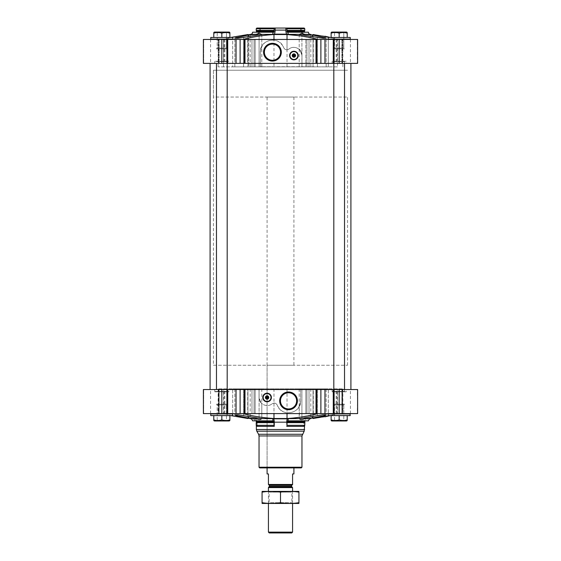 <?xml version="1.0" encoding="UTF-8"?>
<svg xmlns="http://www.w3.org/2000/svg" width="561" height="561" viewBox="0 0 561 561"><rect width="100%" height="100%" fill="white"/><g stroke="black" fill="none" stroke-linecap="round" stroke-linejoin="round"><path stroke-width="0.42" stroke-dasharray="2.81 2.1" d="M287.029 66.738L287.029 34.537L273.971 34.537L273.971 66.871L306.937 66.871L254.063 66.871L301.958 66.738L301.958 55.406C302.183 48.849 293.859 44.866 288.915 49.102L287.029 49.817C285.605 49.908 284.497 49.2 283.705 47.685C279.567 35.357 259.666 39.193 260.381 52.054C261.356 44.024 265.886 40.034 273.971 40.083C278.333 40.658 281.58 43.197 283.705 47.685C284.974 49.894 286.713 50.364 288.915 49.102C293.803 44.873 302.232 48.947 301.958 55.406C299.518 47.895 298.319 47.222 301.909 54.536L300.423 50.679L299.202 49.347L299.202 34.473L299.77 34.361C298.599 34.452 299.315 34.642 301.909 34.936L323.08 38.274L326.165 38.057L312.288 34.936L303.732 34.361L309.658 34.361A230.655 222.801 90 0 0 304.35 34.137A230.655 222.801 90 0 1 309.658 34.361A3.352 3.24 90 0 1 308.389 32.208L287.975 32.208A3.352 0.87 90 0 0 288.312 34.361A230.655 59.697 90 0 0 286.888 34.137A4.025 1.038 90 0 1 285.879 30.119L285.879 28.05L275.121 28.05L275.121 30.119A4.025 1.038 90 0 1 274.112 34.137L286.888 34.137M254.063 39.445L305.85 39.445L251.966 39.445L254.063 39.445L254.063 66.871L251.966 66.871L254.063 66.871L254.063 39.445M301.909 66.738L326.165 66.871L299.202 66.871L326.165 66.871L301.909 66.871L301.909 34.936L301.958 66.738L301.958 55.406L301.958 66.738L260.381 66.738L261.798 66.738L260.381 66.738L260.381 52.054L260.381 66.738L273.971 66.738M305.85 66.871L251.966 66.871L309.034 66.871L305.85 66.871L305.85 39.445L342.855 39.445L305.85 39.445L305.85 66.871M250.171 34.768L248.712 34.936L248.712 66.871L261.798 66.871L234.835 66.871L259.091 66.871L234.835 66.871L248.712 66.871L248.712 36.451M260.381 66.738L260.381 52.054C261.84 44.929 261.84 44.929 260.381 52.054C261.84 44.929 261.84 44.929 260.381 52.054L260.381 66.738M232.556 39.445L211.104 39.445L232.892 39.116L210.768 39.116L232.892 39.116L210.768 39.116L210.768 37.44L232.892 37.44L210.768 37.44L232.892 37.44L232.892 39.116M349.896 39.445L328.444 39.445L350.232 39.116L328.108 39.116L350.232 39.116L328.108 39.116L328.108 37.44L350.232 37.44L328.108 37.44L350.232 37.44L350.232 39.116M221.826 39.445L244.098 39.445L244.098 63.386L203.391 63.386L350.906 63.386L203.391 63.386L203.391 39.445L221.826 39.445L221.826 63.386M203.671 39.445L218.425 39.445L203.671 39.445L203.671 63.386L203.671 39.445M218.425 39.445L210.564 39.445L219.12 39.445L218.425 39.445L218.425 63.386L218.425 39.445M357.329 39.445L342.575 39.445L357.329 39.445L357.609 63.386L341.88 63.386L357.329 63.386L357.329 39.445M342.575 39.445L350.436 39.445L341.88 39.445L342.575 39.445L342.575 63.386L342.575 39.445M244.098 39.445L357.609 39.445L357.609 63.386L244.098 63.386M232.682 39.445L218.145 39.445L242.941 39.445L224.148 39.445L232.682 39.445L232.682 66.871L247.955 66.871L218.145 66.871L232.682 66.871L232.682 39.445M346.214 63.386L332.133 63.386L346.214 63.386L332.133 63.386L346.214 63.386L346.214 61.24L332.133 61.24L346.214 61.24L346.214 63.386M228.867 63.386L214.786 63.386L228.867 63.386L214.786 63.386L228.867 63.386L228.867 61.24L214.786 61.24L228.867 61.24L228.867 63.386M228.867 61.24L214.786 61.24L228.867 61.24M346.214 61.24L332.133 61.24L346.214 61.24M336.852 39.445L330.212 37.44L336.852 39.445M325.022 36.227L313.045 34.537L313.045 66.871L328.318 66.871L310.829 66.871L313.045 66.871L313.045 34.537M299.202 35.722L318.059 39.445M242.941 39.445C253.179 36.788 263.523 35.147 273.971 34.537M230.788 37.44L224.148 39.445L230.788 37.44M247.955 34.537C250.9 34.312 250.9 34.312 247.955 34.537L247.955 66.871L250.171 66.871L247.955 66.871L247.955 34.537M304.714 34.137L304.35 34.137A4.025 3.885 90 0 1 300.577 30.119L300.577 28.05L304.139 28.05L300.577 28.05L300.577 30.119A4.025 3.885 90 0 0 304.35 34.137L304.714 34.137M256.65 34.137A230.655 222.801 90 0 0 251.342 34.361A230.655 222.801 90 0 1 256.65 34.137L255.809 34.137L256.65 34.137A4.025 3.885 90 0 0 260.423 30.119L260.423 28.05L260.423 30.119A4.025 3.885 90 0 1 256.65 34.137M248.712 34.936L236.048 37.489L234.835 38.057L237.913 38.274L259.091 34.936C261.685 34.642 262.394 34.452 261.23 34.361L272.688 34.361A3.352 0.87 90 0 0 273.025 32.208L252.611 32.208A3.352 3.24 90 0 1 251.342 34.361L257.268 34.361L250.9 34.705M261.798 46.388L261.798 34.473L261.23 34.361M272.688 34.361A230.655 59.697 90 0 1 274.112 34.137M288.312 34.361L299.77 34.361L300.338 33.955M302.007 33.765L303.732 34.361M273.025 32.208L255.802 32.208A0.673 0.645 90 0 0 256.363 31.872L274.034 31.872L274.077 31.199L256.538 31.199L256.216 30.392L273.992 30.392L273.992 28.723L256.216 28.723L256.861 28.05L275.121 28.05M342.273 63.386L350.436 63.386L342.273 63.386L342.273 39.445L342.273 63.386M218.727 63.386L210.564 63.386L218.727 63.386L218.727 39.445L218.727 63.386M300.619 388.857L300.619 400.856C301.327 413.709 281.454 417.573 277.295 405.224C276.51 403.717 275.402 403.001 273.971 403.093L272.085 403.815C274.287 402.546 276.019 403.015 277.295 405.224C279.399 409.705 282.646 412.244 287.029 412.833C295.114 412.875 299.644 408.885 300.619 400.856C299.16 407.987 299.16 407.987 300.619 400.856C299.16 407.987 299.16 407.987 300.619 400.856L300.619 388.857L326.165 388.857L300.619 388.857L300.619 400.856L300.619 388.857M318.059 413.597L251.966 413.597L336.852 413.597L318.059 413.597L299.202 417.321M261.798 388.857L234.835 388.857L261.798 388.857L261.798 418.576L261.798 403.569L260.585 402.237L259.091 398.373L259.042 388.857L259.042 397.504C258.768 403.969 267.197 408.043 272.085 403.815C267.148 408.029 258.817 404.088 259.042 397.504L259.042 388.857L234.835 388.857L259.042 388.857L251.966 388.857L259.042 388.857L259.042 397.504C261.468 404.986 262.695 405.722 259.091 398.373L259.091 418.113L261.524 418.66L272.562 418.66A3.352 0.87 90 0 1 273.011 420.841L252.555 420.841L273.88 420.841L274.077 421.844L256.538 421.844L256.216 422.657L273.992 422.657L274.077 421.844M346.214 391.809L332.133 391.809L346.214 391.809L332.133 391.809L346.214 391.809L346.214 389.523L332.133 389.523L346.214 389.523L346.214 391.809L332.463 391.473L346.214 391.809M228.867 391.809L214.786 391.809L228.867 391.809L214.786 391.809L228.867 391.809L228.867 389.523L214.786 389.523L228.867 389.523L228.867 391.809L215.122 391.473L228.867 391.809M228.867 389.523L214.786 389.523L228.867 389.523M346.214 389.523L332.133 389.523L346.214 389.523M244.098 413.597L316.902 413.597L316.902 389.523L314.98 389.523L342.575 389.523L203.391 389.523L203.391 413.597L203.391 389.523L203.391 413.597L244.098 413.597L244.098 389.523M316.902 413.597L357.609 413.597L357.329 389.523L342.575 389.523L357.609 389.523L357.329 413.597L341.88 413.597L357.609 413.597L357.609 389.523L316.902 389.523M218.425 389.523L203.671 389.523L219.12 389.523L218.425 389.523L218.425 413.597L219.12 413.597L203.671 413.597L218.425 413.597L218.425 389.523M272.562 418.66A230.655 59.697 90 0 0 273.417 418.815L287.583 418.815A3.352 0.87 90 0 0 286.748 422.167L286.748 426.339L287.12 420.841L308.445 420.841A3.352 3.24 90 0 1 310.114 418.66A230.655 222.801 90 0 1 306.923 418.815A230.655 222.801 90 0 0 310.114 418.66L304.581 418.66C301.993 419.845 300.289 419.845 299.476 418.66L299.202 406.529M287.583 418.815A230.655 59.697 90 0 0 288.438 418.66L299.476 418.66L323.08 414.768L326.165 414.993L324.952 415.561L309.083 418.422M261.798 418.576L261.524 418.66C260.697 419.845 258.993 419.845 256.419 418.66L248.712 418.113L234.835 414.993L237.913 414.768L259.091 418.113L259.091 388.857M256.419 418.66L250.886 418.66A230.655 222.801 90 0 0 254.077 418.815A230.655 222.801 90 0 1 250.886 418.66A3.352 3.24 90 0 1 250.991 418.716L254.077 418.815A3.352 3.24 90 0 1 257.183 422.167L257.183 426.339L257.183 422.167A3.352 3.24 90 0 0 254.077 418.815L253.144 418.815L256.125 420.932M330.212 415.61L336.852 413.597L330.212 415.61M242.941 413.597L224.148 413.597L230.788 415.61L224.148 413.597L242.941 413.597C253.179 416.262 263.523 417.896 273.971 418.506L287.029 418.506L293.908 417.945M247.955 418.506C250.9 418.737 250.9 418.737 247.955 418.506L247.955 388.857L232.682 388.857L250.171 388.857L247.955 388.857L247.955 418.506M325.022 416.823L313.045 418.506L313.045 388.857L328.318 388.857L310.829 388.857L313.045 388.857L313.045 418.506M286.923 421.844L304.462 421.844L304.637 425.343M286.748 426.339L303.817 426.339L303.817 422.167L303.817 426.339A1.003 0.975 90 0 1 304.784 425.329L304.784 422.657L287.008 422.657M273.417 418.815A3.352 0.87 90 0 1 274.252 422.167L274.252 426.339L273.992 422.657M247.71 389.523L314.98 389.523L247.71 389.523L247.71 413.597M357.609 413.597L357.609 389.523L357.609 413.597M342.273 413.597L350.436 413.597L342.273 413.597L342.273 389.523L350.436 389.523L342.273 389.523L342.273 413.597M218.727 413.597L210.564 413.597L218.727 413.597L218.727 389.523L219.12 389.523L210.564 389.523L218.727 389.523L218.727 413.597M349.896 413.597L328.108 413.934L350.232 413.934L350.232 415.61L328.108 415.61L350.232 415.61L328.108 415.61L328.108 413.934L350.232 413.934M232.556 413.597L210.768 413.934L232.892 413.934L232.892 415.61L210.768 415.61L232.892 415.61L210.768 415.61L210.768 413.934L232.892 413.934M254.063 413.597L251.966 413.597L254.063 413.597L254.063 388.857L251.966 388.857L309.034 388.857L254.063 388.857L254.063 413.597M232.682 413.597L223.53 413.597L232.682 413.597L232.682 388.857L218.145 388.857L232.682 388.857L232.682 413.597M223.53 413.597L218.145 413.597L223.53 413.597L223.53 388.857L223.53 413.597M328.318 413.597L337.47 413.597L328.318 413.597L328.318 388.857L342.855 388.857L328.318 388.857L328.318 413.597M337.47 413.597L342.855 413.597L337.47 413.597L337.47 388.857L337.47 413.597M304.595 422.167L303.817 422.167A3.352 3.24 90 0 1 306.923 418.815A3.352 3.24 90 0 0 303.817 422.167L304.637 422.167M259.042 467.236L301.958 467.236M259.715 467.909L301.285 467.909M267.092 97.046L293.908 97.046L267.092 97.046L267.092 467.909L293.908 467.909L267.092 467.909L267.092 365.253L293.908 365.253L267.092 365.253M287.008 425.329L304.784 425.329M305.198 420.841L287.12 420.841L305.198 420.841A0.673 0.645 90 0 0 304.637 421.178A1.339 1.297 90 0 0 304.462 421.844M288.438 418.66A3.352 0.87 90 0 0 287.989 420.841M256.363 422.279L256.363 425.343A1.003 0.975 90 0 1 257.183 426.339L274.252 426.339M256.216 425.329L273.992 425.329M273.011 420.841L255.802 420.841A0.673 0.645 90 0 1 256.363 421.178A1.339 1.297 90 0 1 256.538 421.844M255.802 420.841L252.555 420.841M341.88 389.523L350.906 389.523L341.88 389.523L341.88 413.597L341.88 389.523M219.12 389.523L210.095 389.523L219.12 389.523L219.12 413.597L219.12 389.523M324.952 415.561L324.952 388.857L299.202 388.857L326.165 388.857L324.952 388.857L324.952 414.719M344.531 63.386L344.531 61.577L333.809 61.577L344.531 61.577L333.809 61.577L344.531 61.577L344.531 391.473L333.809 391.473L344.531 391.473L333.809 391.473L344.531 391.473L344.531 389.523M344.11 420.547L339.174 419.866L339.174 415.61L331.123 415.61L347.217 415.61L331.123 415.61L347.217 415.61L339.174 415.61L339.174 419.866C336.495 420.813 333.816 420.813 331.123 419.866C331.123 420.813 331.123 420.813 331.123 419.866C331.123 420.813 331.123 420.813 331.123 419.866C331.123 420.813 331.123 420.813 331.123 419.866C333.802 420.813 336.481 420.813 339.174 419.866C341.845 420.813 344.524 420.813 347.217 419.866C347.217 420.813 347.217 420.813 347.217 419.866L345.218 420.392M227.191 63.386L227.191 61.577L216.469 61.577L227.191 61.577L216.469 61.577L227.191 61.577L227.191 391.473L216.469 391.473L227.191 391.473L216.469 391.473L227.191 391.473L227.191 389.523M226.763 420.547L221.826 419.866L221.826 415.61L213.783 415.61L229.877 415.61L213.783 415.61L229.877 415.61L221.826 415.61L221.826 419.866C224.505 420.813 227.184 420.813 229.877 419.866C229.877 420.813 229.877 420.813 229.877 419.866C229.877 420.813 229.877 420.813 229.877 419.866C227.198 420.813 224.519 420.813 221.826 419.866C219.155 420.813 216.476 420.813 213.783 419.866C213.783 420.813 213.783 420.813 213.783 419.866C213.783 420.813 213.783 420.813 213.783 419.866C216.462 420.813 219.141 420.813 221.826 419.866C219.155 420.813 216.476 420.813 213.783 419.866C213.783 420.813 213.783 420.813 213.783 419.866L213.783 415.61M331.123 415.61L331.123 419.866C333.816 420.813 336.495 420.813 339.174 419.866C341.859 420.813 344.538 420.813 347.217 419.866C347.217 420.813 347.217 420.813 347.217 419.866C347.217 420.813 347.217 420.813 347.217 419.866L347.217 415.61M344.531 404.208L333.809 404.208L344.531 404.208L333.809 404.208L344.531 404.208L343.809 404.937L334.531 404.937L343.809 404.937L343.809 420.245L334.531 420.245L343.809 420.245L344.531 420.974L333.809 420.974L344.531 420.974L333.809 420.974L344.531 420.974L343.809 420.245L334.531 420.245L343.809 420.245L343.809 404.937L334.531 404.937L343.809 404.937L344.531 404.208M331.123 420.589L331.796 420.974L346.544 420.974L331.796 420.974L346.544 420.974L347.217 420.589M339.174 415.61L339.174 419.866M229.877 415.61L229.877 419.866C229.877 420.813 229.877 420.813 229.877 419.866L227.878 420.392M221.826 415.61L221.826 419.866M227.191 404.208L216.469 404.208L227.191 404.208L216.469 404.208L227.191 404.208L226.469 404.937L217.191 404.937L226.469 404.937L226.469 420.245L217.191 420.245L226.469 420.245L227.191 420.974L216.469 420.974L227.191 420.974L216.469 420.974L227.191 420.974L226.469 420.245L217.191 420.245L226.469 420.245L226.469 404.937L217.191 404.937L226.469 404.937L227.191 404.208M213.783 420.589L214.456 420.974L229.204 420.974L214.456 420.974L229.204 420.974L229.877 420.589M288.543 392.77A8.085 8.085 0 0 1 295.549 404.902A8.085 8.085 0 0 1 281.545 404.902A8.085 8.085 0 0 1 288.543 392.77M267.092 393.212A4.292 4.292 0 0 1 270.809 399.649A4.292 4.292 0 0 1 263.375 399.649A4.292 4.292 0 0 1 267.092 393.212M267.092 393.485A4.025 4.025 0 0 1 270.57 399.516A4.025 4.025 0 0 1 263.607 399.516A4.025 4.025 0 0 1 267.092 393.485M267.092 396.01A1.494 1.494 0 0 1 268.382 398.254A1.494 1.494 0 0 1 265.795 398.254A1.494 1.494 0 0 1 267.092 396.01M265.963 397.777L268.221 397.777M268.221 397.237L265.963 397.237M203.391 39.445L203.391 63.386L203.391 39.445M357.609 39.445L357.609 63.386L357.609 39.445M286.923 31.199L304.462 31.199A1.339 1.297 90 0 0 304.637 31.872L286.966 31.872L286.832 28.05L304.139 28.05M286.832 28.05L285.879 28.05M287.975 32.208L305.198 32.208A0.673 0.645 90 0 1 304.637 31.872M287.008 30.392L304.784 30.392L304.784 28.723L287.008 28.723M304.462 31.199L304.784 30.392M255.802 32.208L259.855 32.208M274.077 31.199L273.992 30.392M273.992 28.723L274.168 28.05M287.12 32.208L305.198 32.208M306.937 66.871L309.034 66.871L306.937 66.871L306.937 39.445L306.937 66.871M337.47 66.871L328.318 66.871L337.47 66.871L337.47 39.445L337.47 66.871M331.123 37.44L347.217 37.44L331.123 37.44L347.217 37.44L331.123 37.44L331.123 33.176C331.123 32.236 331.123 32.236 331.123 33.176C331.123 32.236 331.123 32.236 331.123 33.176C331.123 32.236 331.123 32.236 331.123 33.176C333.802 32.236 336.481 32.236 339.174 33.176C336.495 32.236 333.816 32.236 331.123 33.176L331.123 37.44L331.123 33.176C333.816 32.236 336.495 32.236 339.174 33.176C341.845 32.236 344.524 32.236 347.217 33.176C347.217 32.236 347.217 32.236 347.217 33.176L345.218 32.65L347.217 33.176C347.217 32.236 347.217 32.236 347.217 33.176C347.217 32.236 347.217 32.236 347.217 33.176L347.217 37.44M221.826 37.44L221.826 33.176L226.763 32.503L221.826 33.176L221.826 37.44L221.826 33.176C219.155 32.236 216.476 32.236 213.783 33.176L213.783 37.44L229.877 37.44L213.783 37.44L229.877 37.44L213.783 37.44L213.783 33.176C213.783 32.236 213.783 32.236 213.783 33.176C213.783 32.236 213.783 32.236 213.783 33.176C216.462 32.236 219.141 32.236 221.826 33.176C224.505 32.236 227.184 32.236 229.877 33.176C229.877 32.236 229.877 32.236 229.877 33.176C229.877 32.236 229.877 32.236 229.877 33.176L227.878 32.65L229.877 33.176C229.877 32.236 229.877 32.236 229.877 33.176L229.877 37.44M339.174 37.44L339.174 33.176L344.11 32.503L339.174 33.176L339.174 37.44L339.174 33.176M344.531 48.835L333.809 48.835L344.531 48.835L333.809 48.835L344.531 48.835L343.809 48.113L334.531 48.113L343.809 48.113L344.531 48.835M343.809 32.797L343.809 48.113L334.531 48.113L343.809 48.113L343.809 32.797L334.531 32.797L343.809 32.797L344.531 32.075L333.809 32.075L344.531 32.075L333.809 32.075L344.531 32.075L343.809 32.797L334.531 32.797L343.809 32.797M331.123 32.461L331.796 32.075L346.544 32.075L331.796 32.075L346.544 32.075L347.217 32.461M227.191 48.835L216.469 48.835L227.191 48.835L216.469 48.835L227.191 48.835L226.469 48.113L217.191 48.113L226.469 48.113L227.191 48.835M226.469 32.797L226.469 48.113L217.191 48.113L226.469 48.113L226.469 32.797L217.191 32.797L226.469 32.797L227.191 32.075L216.469 32.075L227.191 32.075L216.469 32.075L227.191 32.075L226.469 32.797L217.191 32.797L226.469 32.797M213.783 32.461L214.456 32.075L229.204 32.075L214.456 32.075L229.204 32.075L229.877 32.461M213.783 37.44L213.783 33.176C213.783 32.236 213.783 32.236 213.783 33.176C216.476 32.236 219.155 32.236 221.826 33.176M272.457 44.102A8.085 8.085 0 0 1 279.455 56.233A8.085 8.085 0 0 1 265.451 56.233A8.085 8.085 0 0 1 272.457 44.102M293.908 51.247A4.292 4.292 0 0 1 297.625 57.685A4.292 4.292 0 0 1 290.191 57.685A4.292 4.292 0 0 1 293.908 51.247M293.908 51.521A4.025 4.025 0 0 1 297.393 57.552A4.025 4.025 0 0 1 290.43 57.552A4.025 4.025 0 0 1 293.908 51.521M293.908 54.045A1.494 1.494 0 0 1 295.205 56.289A1.494 1.494 0 0 1 292.618 56.289A1.494 1.494 0 0 1 293.908 54.045M292.779 55.812L295.037 55.812M295.037 55.273L292.779 55.273M213.446 365.253L347.554 365.253L213.446 365.253L213.446 70.223L347.554 70.223L213.446 70.223L347.554 70.223L213.446 70.223L213.446 97.046L347.554 97.046L213.446 97.046M268.431 484.48L292.569 484.48L268.431 484.676L268.431 473.947L267.092 473.947M268.663 484.676L292.337 484.676L268.663 484.676M292.569 484.48L292.569 473.947L293.908 473.947M291.748 532.95L269.252 532.95M292.569 532.13L268.431 532.13M292.569 487.586L268.431 487.586M262.092 491.38L292.569 491.38L268.431 491.38L269.154 492.102L291.846 492.102L269.154 492.102L269.154 502.719L291.846 502.719L269.154 502.719L268.431 503.448L292.569 503.448L268.431 503.448L268.431 491.38L298.908 491.38M298.936 492.151C298.936 491.148 298.936 491.148 298.936 492.151C292.793 491.141 286.643 491.141 280.5 492.151C274.357 491.141 268.207 491.141 262.064 492.151C262.064 491.148 262.064 491.148 262.064 492.151L262.064 502.677C262.064 503.68 262.064 503.68 262.064 502.677C268.207 503.68 274.357 503.68 280.5 502.677C286.643 503.68 292.793 503.68 298.936 502.677C298.936 503.68 298.936 503.68 298.936 502.677L298.936 492.151M280.5 492.151L280.5 502.677M262.092 503.448L298.908 503.448M287.029 49.817L287.029 39.445M273.971 40.083L273.971 39.445M255.15 66.871L255.15 39.445L255.15 66.871M312.288 34.936L312.288 36.451M259.091 66.871L259.091 34.936L259.091 66.871M260.423 30.119L259.715 30.119L260.423 30.119M275.121 30.119L285.879 30.119M287.029 412.833L287.029 413.597M306.937 388.857L306.937 413.597L306.937 388.857M255.15 388.857L255.15 413.597L255.15 388.857M305.85 388.857L305.85 413.597L305.85 388.857M312.288 418.113L312.288 416.599M301.909 388.857L301.909 418.113L301.909 388.857M248.712 418.113L248.712 416.599M306.923 418.815L307.856 418.815L306.923 418.815M256.363 429.509L304.637 429.509M274.252 422.167L286.748 422.167M221.826 413.597L221.826 389.523M224.049 413.597L224.049 389.523M224.863 413.597L224.863 389.523M313.29 413.597L313.29 389.523M336.137 413.597L336.137 389.523M336.951 413.597L336.951 389.523M339.174 413.597L339.174 389.523M342.575 413.597L342.575 389.523L342.575 413.597M203.671 413.597L203.671 389.523L203.671 413.597M256.812 431.185L304.188 431.185M258.593 434.277L302.407 434.277M259.042 435.953L301.958 435.953M273.971 403.093L273.971 413.597M287.029 388.857L287.029 418.506M273.971 388.857L273.971 418.506M286.966 421.178L304.637 421.178M256.363 421.178L274.034 421.178M317.407 388.857L317.407 415.561L317.407 388.857M243.593 388.857L243.593 415.561L243.593 388.857M236.048 415.561L236.048 414.719M224.049 39.445L224.049 63.386M224.863 39.445L224.863 63.386M247.71 39.445L247.71 63.386M313.29 39.445L313.29 63.386M316.902 39.445L316.902 63.386M336.137 39.445L336.137 63.386M336.951 39.445L336.951 63.386M339.174 39.445L339.174 63.386M300.577 30.119L301.285 30.119L300.577 30.119M328.318 66.871L328.318 39.445L328.318 66.871M223.53 66.871L223.53 39.445L223.53 66.871M317.407 66.871L317.407 37.489L317.407 66.871M324.952 37.489L324.952 38.33M236.048 38.33L236.048 37.489M243.593 66.871L243.593 37.489L243.593 66.871M291.86 486.878L269.14 486.878M291.664 486.408L269.336 486.408M291.664 485.342L269.336 485.342M299.202 34.473L299.202 66.738M261.798 34.473L261.798 66.738M332.133 61.24L332.133 63.386L332.133 61.24M214.786 61.24L214.786 63.386L214.786 61.24M251.412 34.305L255.809 34.137C258.186 33.849 259.491 32.51 259.715 30.119L259.715 28.05M309.588 34.305L305.191 34.137C302.814 33.849 301.509 32.51 301.285 30.119L301.285 28.05M332.133 389.523L332.133 391.809L332.133 389.523M214.786 389.523L214.786 391.809L214.786 389.523M310.009 418.716L307.856 418.815L304.875 420.932M350.436 413.597L350.436 389.523M210.564 413.597L210.564 389.523M310.829 388.857L310.829 418.674M250.171 388.857L250.171 418.674M251.966 388.857L251.966 413.597L251.966 388.857M309.034 388.857L309.034 413.597L309.034 388.857M218.145 388.857L218.145 413.597M342.855 388.857L342.855 413.597M326.165 388.857L326.165 414.993L326.165 388.857M299.202 388.857L299.202 418.576M234.835 388.857L234.835 414.993L234.835 388.857M334.531 404.937L333.809 404.208L334.531 404.937L334.531 420.245L333.809 420.974L334.531 420.245L334.531 404.937M217.191 404.937L216.469 404.208L217.191 404.937L217.191 420.245L216.469 420.974L217.191 420.245L217.191 404.937M341.88 39.445L341.88 63.386L341.88 39.445M350.436 39.445L350.436 63.386M219.12 39.445L219.12 63.386L219.12 39.445M210.564 39.445L210.564 63.386M310.829 66.871L310.829 34.368M250.171 66.871L250.171 34.368M309.034 66.871L309.034 39.445L309.034 66.871M251.966 66.871L251.966 39.445L251.966 66.871M342.855 66.871L342.855 39.445M218.145 66.871L218.145 39.445M326.165 66.871L326.165 38.057L326.165 66.871M234.835 66.871L234.835 38.057L234.835 66.871M334.531 48.113L333.809 48.835L334.531 48.113L334.531 32.797L333.809 32.075L334.531 32.797L334.531 48.113M217.191 48.113L216.469 48.835L217.191 48.113L217.191 32.797L216.469 32.075L217.191 32.797L217.191 48.113M333.809 389.523L333.809 63.386M216.469 389.523L216.469 63.386M293.908 97.046L293.908 365.253M347.554 365.253L347.554 97.046M292.569 503.448L292.569 491.38L291.846 492.102L291.846 502.719L292.569 503.448"/><path stroke-width="0.84" d="M295.037 55.812A1.157 1.157 0 0 1 292.779 55.812L295.037 55.812M273.971 39.445L273.971 34.537L287.029 34.537L299.202 35.722M273.971 34.537C263.53 35.147 253.186 36.781 242.941 39.445M303.732 34.361L312.288 34.936L326.165 38.057L323.087 38.274L301.909 34.936C299.315 34.642 298.606 34.452 299.77 34.361L288.312 34.361A3.352 0.87 90 0 1 287.975 32.208L308.389 32.208A3.352 3.24 90 0 0 309.658 34.361L303.732 34.361C301.902 33.506 300.584 33.506 299.77 34.361L299.202 34.473M261.23 34.361C262.401 34.452 261.685 34.642 259.091 34.936L237.92 38.274L234.835 38.057L248.712 34.936L257.268 34.361L251.342 34.361A3.352 3.24 90 0 0 252.611 32.208L273.025 32.208A3.352 0.87 90 0 1 272.688 34.361L261.23 34.361C260.43 33.506 259.112 33.506 257.268 34.361C259.098 33.506 260.416 33.506 261.23 34.361L261.798 34.473M324.966 39.445L203.391 39.445L203.391 63.386L357.609 63.386L357.609 39.445L324.966 39.445L324.966 63.386M313.045 34.537C310.1 34.312 310.1 34.312 313.045 34.537C310.1 34.312 310.1 34.312 313.045 34.537L330.212 37.44L325.022 36.227M247.955 34.537L230.788 37.44L247.955 34.537C250.9 34.312 250.9 34.312 247.955 34.537M318.059 39.445C307.821 36.788 297.477 35.147 287.029 34.537L287.029 39.445M286.888 34.137L274.112 34.137A4.025 1.038 90 0 0 275.121 30.119L275.121 28.05L285.879 28.05L285.879 30.119A4.025 1.038 90 0 0 286.888 34.137A230.655 59.697 90 0 1 288.312 34.361M274.112 34.137A230.655 59.697 90 0 0 272.688 34.361M250.9 34.705L250.171 34.768M300.338 33.955L302.007 33.765M268.221 397.777A1.157 1.157 0 0 1 265.963 397.777L268.221 397.777M318.059 413.597C307.821 416.262 297.477 417.896 287.029 418.506L273.971 418.506C263.53 417.896 253.186 416.262 242.941 413.597M309.083 418.422L304.581 418.66L312.288 418.113L324.952 415.561L326.165 414.993L323.087 414.768L299.476 418.66C300.303 419.845 302.007 419.845 304.581 418.66L310.114 418.66A3.352 3.24 90 0 0 308.445 420.841L287.989 420.841A3.352 0.87 90 0 1 288.438 418.66A230.655 59.697 90 0 1 287.583 418.815L273.417 418.815A230.655 59.697 90 0 1 272.562 418.66L261.798 418.576M299.202 418.576L288.438 418.66M261.524 418.66L237.92 414.768L234.835 414.993L236.048 415.561L248.712 418.113L256.419 418.66C259.007 419.845 260.711 419.845 261.524 418.66M221.826 389.523L203.391 389.523L203.391 413.597L221.826 413.597L221.826 389.523L357.609 389.523L357.609 413.597L324.966 413.597L324.966 389.523M313.045 418.506C310.1 418.737 310.1 418.737 313.045 418.506C310.1 418.737 310.1 418.737 313.045 418.506L330.212 415.61L325.022 416.823M250.171 418.674L250.991 418.716A3.352 3.24 90 0 1 252.555 420.841A3.352 3.24 90 0 0 250.886 418.66L256.419 418.66M247.864 418.499L230.788 415.61L247.955 418.506C250.9 418.737 250.9 418.737 247.955 418.506M293.908 417.945L299.202 417.321M304.875 420.932L304.784 425.329L287.008 425.329L287.008 422.657L304.784 422.657L304.462 421.844A1.339 1.297 90 0 1 304.637 421.178A0.673 0.645 90 0 1 305.198 420.841M304.637 425.343L304.188 431.185L256.812 431.185L256.363 429.509L304.637 429.509M287.008 425.329L286.748 422.167A3.352 0.87 90 0 1 287.583 418.815M255.802 420.841A0.673 0.645 90 0 1 256.363 421.178A1.339 1.297 90 0 1 256.538 421.844L256.216 425.329A1.003 0.975 90 0 1 257.183 426.339L274.252 426.339L274.252 422.167A3.352 0.87 90 0 0 273.417 418.815M316.635 389.523L316.635 413.597L324.966 413.597M316.635 413.597L316.011 413.597L316.011 389.523M267.092 393.212A4.292 4.292 0 0 1 270.809 399.649A4.292 4.292 0 0 1 263.375 399.649A4.292 4.292 0 0 1 267.092 393.212M288.543 391.992A8.864 8.864 0 0 1 296.222 405.287A8.864 8.864 0 0 1 280.872 405.287A8.864 8.864 0 0 1 288.543 391.992M316.011 413.597L244.989 413.597L244.989 389.523M244.989 413.597L244.365 413.597L244.365 389.523M244.365 413.597L240.115 413.597L240.115 389.523M221.826 413.597L240.115 413.597M301.958 467.236L259.042 467.236L259.715 467.909L301.285 467.909L301.958 467.236L301.958 435.953L304.188 431.185M252.555 420.841L273.011 420.841A3.352 0.87 90 0 0 272.562 418.66M273.011 420.841L274.034 421.178L273.992 425.329L256.216 425.329A1.003 0.975 90 0 1 256.363 425.343L256.363 429.509M256.538 421.844L274.077 421.844M256.216 425.329L256.216 422.657L273.992 422.657M274.252 426.339L273.992 425.329M287.989 420.841L286.966 421.178L304.637 421.178M304.462 421.844L286.923 421.844L286.966 421.178M286.923 421.844L287.008 422.657M286.748 426.339L303.817 426.339A1.003 0.975 90 0 1 304.784 425.329M350.232 413.934L328.108 413.934L328.108 415.61L350.232 415.61L349.896 413.597M232.892 413.934L210.768 413.934L210.768 415.61L232.892 415.61L232.556 413.597M331.123 415.61L331.123 419.866C331.123 420.813 331.123 420.813 331.123 419.866C333.802 420.813 336.481 420.813 339.174 419.866C341.845 420.813 344.524 420.813 347.217 419.866C347.217 420.813 347.217 420.813 347.217 419.866L347.217 415.61M339.174 415.61L339.174 419.866M345.218 420.392L344.11 420.547M347.217 420.589L346.544 420.974L331.796 420.974L331.123 420.589M213.783 415.61L213.783 419.866C213.783 420.813 213.783 420.813 213.783 419.866C216.462 420.813 219.141 420.813 221.826 419.866C224.505 420.813 227.184 420.813 229.877 419.866C229.877 420.813 229.877 420.813 229.877 419.866L229.877 415.61M221.826 415.61L221.826 419.866M227.878 420.392L226.763 420.547M229.877 420.589L229.204 420.974L214.456 420.974L213.783 420.589M288.543 392.77A8.085 8.085 0 0 1 295.549 404.902A8.085 8.085 0 0 1 281.545 404.902A8.085 8.085 0 0 1 288.543 392.77M265.963 397.237A1.157 1.157 0 0 1 268.221 397.237L265.963 397.237M268.221 397.237L268.431 397.777L268.221 397.237M265.963 397.777L265.746 397.237L265.963 397.777M267.092 396.01A1.494 1.494 0 0 1 268.382 398.254A1.494 1.494 0 0 1 265.795 398.254A1.494 1.494 0 0 1 267.092 396.01M267.092 395.828A1.676 1.676 0 0 1 268.544 398.345A1.676 1.676 0 0 1 265.641 398.345A1.676 1.676 0 0 1 267.092 395.828M267.092 393.584A3.92 3.92 0 0 1 270.486 399.467A3.92 3.92 0 0 1 263.691 399.467A3.92 3.92 0 0 1 267.092 393.584M267.092 393.485A4.025 4.025 0 0 1 270.57 399.516A4.025 4.025 0 0 1 263.607 399.516A4.025 4.025 0 0 1 267.092 393.485M316.635 39.445L316.635 63.386M316.011 39.445L316.011 63.386M293.908 51.247A4.292 4.292 0 0 1 297.625 57.685A4.292 4.292 0 0 1 290.191 57.685A4.292 4.292 0 0 1 293.908 51.247M272.457 43.323A8.864 8.864 0 0 1 280.128 56.619A8.864 8.864 0 0 1 264.778 56.619A8.864 8.864 0 0 1 272.457 43.323M244.989 39.445L244.989 63.386M244.365 39.445L244.365 63.386M273.992 28.723L256.216 28.723L256.216 30.392L256.216 28.723L256.861 28.05L274.168 28.05L274.034 31.872L273.025 32.208M275.121 28.05L274.168 28.05M285.879 28.05L304.139 28.05L304.784 28.723L304.139 28.05M287.12 32.208L287.975 32.208M255.802 32.208A0.673 0.645 90 0 0 256.363 31.872A1.339 1.297 90 0 0 256.538 31.199L274.077 31.199M274.034 31.872L256.363 31.872A1.339 1.297 90 0 0 256.538 31.199L256.216 30.392L273.992 30.392M259.855 32.208L273.88 32.208M305.198 32.208A0.673 0.645 90 0 1 304.637 31.872A1.339 1.297 90 0 1 304.462 31.199L286.923 31.199L286.966 31.872L304.637 31.872M286.832 28.05L287.008 30.392L304.784 30.392L304.462 31.199M287.008 30.392L286.923 31.199M287.008 28.723L304.784 28.723L304.784 30.392M350.232 37.44L328.108 37.44L328.108 39.116L350.232 39.116L350.232 37.44M232.892 37.44L210.768 37.44L210.768 39.116L232.892 39.116L232.892 37.44M331.123 37.44L331.123 33.176C331.123 32.236 331.123 32.236 331.123 33.176C333.802 32.236 336.481 32.236 339.174 33.176C341.845 32.236 344.524 32.236 347.217 33.176C347.217 32.236 347.217 32.236 347.217 33.176L347.217 37.44M339.174 37.44L339.174 33.176M345.218 32.65L344.11 32.503L345.218 32.65M347.217 32.461L346.544 32.075L331.796 32.075L331.123 32.461M227.878 32.65L226.763 32.503L227.878 32.65M213.783 37.44L213.783 33.176C213.783 32.236 213.783 32.236 213.783 33.176C216.462 32.236 219.141 32.236 221.826 33.176C224.505 32.236 227.184 32.236 229.877 33.176C229.877 32.236 229.877 32.236 229.877 33.176L229.877 37.44M221.826 37.44L221.826 33.176M229.877 32.461L229.204 32.075L214.456 32.075L213.783 32.461M272.457 44.102A8.085 8.085 0 0 1 279.455 56.233A8.085 8.085 0 0 1 265.451 56.233A8.085 8.085 0 0 1 272.457 44.102M292.779 55.273A1.157 1.157 0 0 1 295.037 55.273L292.779 55.273M295.037 55.273L295.254 55.812L295.037 55.273M292.779 55.812L292.569 55.273L292.779 55.812M293.908 54.045A1.494 1.494 0 0 1 295.205 56.289A1.494 1.494 0 0 1 292.618 56.289A1.494 1.494 0 0 1 293.908 54.045M293.908 53.863A1.676 1.676 0 0 1 295.359 56.381A1.676 1.676 0 0 1 292.456 56.381A1.676 1.676 0 0 1 293.908 53.863M293.908 51.619A3.92 3.92 0 0 1 297.309 57.503A3.92 3.92 0 0 1 290.514 57.503A3.92 3.92 0 0 1 293.908 51.619M293.908 51.521A4.025 4.025 0 0 1 297.393 57.552A4.025 4.025 0 0 1 290.43 57.552A4.025 4.025 0 0 1 293.908 51.521M344.531 63.386L344.531 389.523M227.191 63.386L227.191 389.523M292.569 484.48L268.431 484.48L292.569 484.676L292.569 473.947L293.908 473.947L293.908 467.909M268.431 484.48L268.431 473.947L267.092 473.947L267.092 467.909M292.569 532.13L268.431 532.13L269.252 532.95L291.748 532.95L292.569 532.13L292.569 503.448M268.431 491.38L268.431 487.586L292.569 487.586L292.569 491.38M268.431 532.13L268.431 503.448M268.663 484.676L269.336 485.342L269.336 486.408L268.431 487.586M298.936 491.387L262.064 491.387M298.936 492.151C298.936 491.148 298.936 491.148 298.936 492.151L298.936 502.677C298.936 503.68 298.936 503.68 298.936 502.677C292.793 503.68 286.643 503.68 280.5 502.677C274.357 503.68 268.207 503.68 262.064 502.677C262.064 503.68 262.064 503.68 262.064 502.677L262.064 492.151C262.064 491.148 262.064 491.148 262.064 492.151C268.207 491.141 274.357 491.141 280.5 492.151C286.643 491.141 292.793 491.141 298.936 492.151M280.5 492.151L280.5 502.677M298.936 503.441L262.064 503.441M312.288 36.451L312.288 34.936M248.712 36.451L248.712 34.936M285.879 30.119L275.121 30.119M287.029 413.597L287.029 418.506M312.288 416.599L312.288 418.113M248.712 416.599L248.712 418.113M286.748 422.167L274.252 422.167M339.174 413.597L339.174 389.523M334.104 413.597L334.104 389.523M333.283 413.597L333.283 389.523M320.885 413.597L320.885 389.523M236.034 413.597L236.034 389.523M227.717 413.597L227.717 389.523M226.896 413.597L226.896 389.523M302.407 434.277L258.593 434.277L256.812 431.185M301.958 435.953L259.042 435.953L258.593 434.277M273.971 413.597L273.971 418.506M256.363 421.178L274.034 421.178M324.952 414.719L324.952 415.561M236.048 414.719L236.048 415.561M267.092 393.282A4.229 4.229 0 0 1 270.746 399.621A4.229 4.229 0 0 1 263.432 399.621A4.229 4.229 0 0 1 267.092 393.282M339.174 39.445L339.174 63.386M334.104 39.445L334.104 63.386M333.283 39.445L333.283 63.386M320.885 39.445L320.885 63.386M240.115 39.445L240.115 63.386M236.034 39.445L236.034 63.386M227.717 39.445L227.717 63.386M226.896 39.445L226.896 63.386M221.826 39.445L221.826 63.386M324.952 38.33L324.952 37.489M236.048 38.33L236.048 37.489M293.908 51.317A4.229 4.229 0 0 1 297.568 57.657A4.229 4.229 0 0 1 290.254 57.657A4.229 4.229 0 0 1 293.908 51.317M269.14 486.878L291.86 486.878L292.569 487.586M269.336 486.408L291.664 486.408L291.86 486.878M269.336 485.342L291.664 485.342L292.337 484.676M250.171 34.368L251.412 34.305M310.829 34.368L309.588 34.305M310.829 418.674L310.009 418.716M256.125 420.932L256.363 422.167M259.042 435.953L259.042 467.236M350.906 389.523L350.906 63.386M210.095 389.523L210.095 63.386M333.809 63.386L333.809 389.523M216.469 63.386L216.469 389.523M291.664 486.408L291.664 485.342"/></g></svg>
